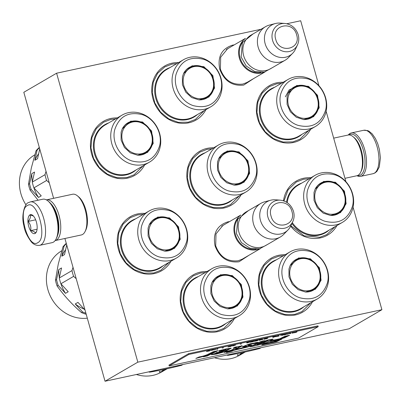 <?xml version="1.0" encoding="UTF-8"?>
<svg xmlns="http://www.w3.org/2000/svg" width="402" height="402" viewBox="0 0 402 402"><rect width="100%" height="100%" fill="white"/><g stroke="black" fill="none" stroke-linecap="round" stroke-linejoin="round"><path stroke-width="0.6" d="M253.798 78.475L243.702 85.088C232.21 86.304 224.21 80.968 219.713 69.079C217.397 56.717 221.653 48.748 232.482 45.165L234.245 44.883M248.707 81.435L247.366 82.315L242.788 84.083C232.054 85.219 224.587 80.234 220.386 69.134L220.683 57.205L227.728 48.582L229.145 47.848M249.114 255.169L239.019 261.787C227.522 263.003 219.527 257.667 215.03 245.773C212.713 233.416 216.969 225.447 227.798 221.864L229.562 221.582M244.024 258.134L242.682 259.009L238.1 260.777C227.371 261.913 219.904 256.928 215.703 245.828L215.995 233.904L223.045 225.276L224.462 224.547M234.376 318.555A31.23 27.803 -120.2 0 1 217.271 331.73A31.23 27.803 -120.2 0 1 181.428 307.811A31.23 27.803 -120.2 0 1 200.503 272.089A31.23 27.803 -120.2 0 1 207 271.526M312.48 301.771A31.23 27.803 -120.2 0 1 295.375 314.952A31.23 27.803 -120.2 0 1 259.531 291.028A31.23 27.803 -120.2 0 1 278.611 255.305A31.23 27.803 -120.2 0 1 285.108 254.747M283.5 200.804A31.23 27.803 -120.2 0 1 303.54 178.267A31.23 27.803 -120.2 0 1 310.897 177.754M336.982 225.532A31.23 27.803 -120.2 0 1 320.309 237.914A31.23 27.803 -120.2 0 1 290.666 226.145M170.991 261.22A31.23 27.803 -120.2 0 1 154.338 273.571A31.23 27.803 -120.2 0 1 118.495 249.652A31.23 27.803 -120.2 0 1 137.569 213.929A31.23 27.803 -120.2 0 1 144.956 213.417M310.585 129.303A31.23 27.803 -120.2 0 1 293.48 142.479A31.23 27.803 -120.2 0 1 257.642 118.555A31.23 27.803 -120.2 0 1 276.717 82.832A31.23 27.803 -120.2 0 1 283.214 82.274M144.614 164.961A31.23 27.803 -120.2 0 1 127.509 178.141A31.23 27.803 -120.2 0 1 91.671 154.217A31.23 27.803 -120.2 0 1 110.746 118.495A31.23 27.803 -120.2 0 1 117.243 117.932M205.93 109.62A31.23 27.803 -120.2 0 1 188.824 122.801A31.23 27.803 -120.2 0 1 152.981 98.877A31.23 27.803 -120.2 0 1 172.056 63.154A31.23 27.803 -120.2 0 1 178.553 62.596M241.014 194.849A31.23 27.803 -120.2 0 1 223.909 208.025A31.23 27.803 -120.2 0 1 188.066 184.101A31.23 27.803 -120.2 0 1 207.141 148.378A31.23 27.803 -120.2 0 1 213.643 147.82M353.072 207.156L381.9 309.711L137.826 362.157L56.602 73.204L261.069 29.271M286.817 23.738L300.681 20.758L318.942 85.726M326.128 111.299L345.916 181.689M56.602 73.204L23.813 92.289L53.617 198.317M137.826 362.157L105.033 381.242L64.908 238.486M381.9 309.711L349.107 328.796L105.033 381.242M204.231 110.61L195.402 119.439L188.272 122.193L178.408 122.369L168.76 118.856L160.544 112.093L154.805 102.942L152.263 92.555L153.237 82.244L157.609 73.315L164.82 66.893L171.955 64.139L176.86 63.581M142.921 165.951L134.092 174.78L126.957 177.533L117.093 177.709L107.445 174.192L99.234 167.433L93.49 158.282L90.947 147.896L91.922 137.584L96.294 128.655L103.51 122.233L110.64 119.479L115.545 118.922M239.316 195.834L230.487 204.663L223.356 207.422L213.492 207.598L203.844 204.08L195.628 197.322L189.89 188.166L187.347 177.779L188.322 167.473L192.694 158.544L199.905 152.122L207.04 149.368L211.944 148.81M283.963 200.965L288.073 189.875L296.304 182.005L303.435 179.252L309.279 178.694M335.193 226.572L326.886 234.552L319.756 237.306L304.133 235.853L290.842 225.778M308.892 130.288L300.063 139.117L292.932 141.876L283.068 142.047L273.415 138.534L265.204 131.771L259.461 122.62L256.918 112.233L257.893 101.927L262.265 92.998L269.481 86.576L276.611 83.817L281.516 83.259M310.781 302.761L301.957 311.59L294.822 314.349L284.958 314.52L275.31 311.007L267.099 304.244L261.355 295.093L258.813 284.706L259.787 274.4L264.159 265.471L271.375 259.049L278.506 256.29L283.41 255.732M169.197 262.265L160.916 270.214L153.785 272.968L143.921 273.144L134.273 269.626L126.057 262.868L120.314 253.717L117.771 243.331L118.746 233.019L123.118 224.09L130.333 217.668L137.464 214.914L143.338 214.356M232.678 319.54L223.849 328.374L216.718 331.127L206.854 331.303L197.206 327.786L188.99 321.027L183.252 311.877L180.709 301.49L181.684 291.179L186.056 282.249L193.267 275.827L200.402 273.074L205.306 272.516M259.988 248.727A19.432 17.301 -120.2 0 1 234.688 234.808A19.432 17.301 59.8 0 1 240.537 215.306M256.109 249.21A18.879 16.804 -120.2 0 1 235.391 234.577A18.879 16.804 59.8 0 1 238.2 218.442M280.35 236.989L265.812 245.451A19.432 17.301 -120.2 0 1 238.949 232.326A19.432 17.301 59.8 0 1 246.26 211.859L260.797 203.402A19.432 17.301 59.8 0 0 253.486 223.869A19.432 17.301 -120.2 0 0 280.35 236.989A19.432 17.301 -120.2 0 0 283.651 234.411L287.968 229.984A17.728 15.784 -120.2 0 1 272.375 233.356A17.728 15.784 -120.2 0 1 260.451 220.361A17.728 15.784 59.8 0 1 270.652 200.236L264.672 201.804A19.432 17.301 59.8 0 0 260.797 203.402M292.797 221.613C294.249 218.412 294.49 215.035 293.525 211.477C291.299 204.859 286.897 201.09 280.32 200.171A14.562 12.964 59.8 0 0 267.893 217.055A14.562 12.964 59.8 0 0 279.727 228.266A14.562 12.964 59.8 0 0 292.797 221.613L290.777 225.914A17.728 15.784 -120.2 0 1 287.968 229.984M280.32 200.171L275.581 199.804A17.728 15.784 59.8 0 0 270.652 200.236M264.672 72.028A19.432 17.301 -120.2 0 1 239.371 58.114A19.432 17.301 59.8 0 1 245.22 38.607M260.792 72.511A18.879 16.804 -120.2 0 1 240.079 57.878A18.879 16.804 59.8 0 1 242.883 41.743M285.033 60.295L270.496 68.757A19.432 17.301 -120.2 0 1 243.632 55.632A19.432 17.301 59.8 0 1 250.943 35.165L265.481 26.703A19.432 17.301 59.8 0 0 258.169 47.17A19.432 17.301 -120.2 0 0 285.033 60.295A19.432 17.301 -120.2 0 0 288.334 57.717L292.651 53.29A17.728 15.784 -120.2 0 1 277.058 56.657A17.728 15.784 -120.2 0 1 265.134 43.667A17.728 15.784 59.8 0 1 275.335 23.537L269.355 25.105A19.432 17.301 59.8 0 0 265.481 26.703M297.485 44.913C298.932 41.718 299.173 38.336 298.209 34.778C295.988 28.165 291.581 24.396 285.003 23.472A14.562 12.964 59.8 0 0 272.576 40.361A14.562 12.964 59.8 0 0 284.41 51.572A14.562 12.964 59.8 0 0 297.485 44.913L295.46 49.215A17.728 15.784 -120.2 0 1 292.651 53.29M285.003 23.472L280.264 23.105A17.728 15.784 59.8 0 0 275.335 23.537M348.956 134.941A21.1 9.231 77.9 0 1 349.308 134.715A21.1 9.231 77.9 0 1 363.277 150.031A21.1 9.231 77.9 0 1 360.634 175.011A21.1 9.231 77.9 0 1 357.669 175.498M348.263 135.012A22.21 9.713 77.9 0 1 349.986 133.449A22.21 9.713 77.9 0 1 351.278 132.941A22.21 9.713 77.9 0 1 364.689 149.564A22.21 9.713 77.9 0 1 361.906 175.86A22.21 9.713 77.9 0 1 360.609 176.367A22.21 9.713 77.9 0 1 357.011 175.719M39.652 245.331L52.099 242.657A22.21 9.713 -102.1 0 0 53.396 242.15A22.21 9.713 -102.1 0 0 56.129 238.919L56.672 237.813A21.1 9.231 -102.1 0 0 56.717 215.899A21.1 9.231 -102.1 0 0 48.928 201.764L47.979 200.98A22.21 9.713 -102.1 0 0 42.768 199.226L30.321 201.904L28.371 202.658C24.894 203.322 20.914 215.311 23.919 225.798C24.542 230.617 26.974 235.939 31.21 241.758C33.492 244.506 36.306 245.697 39.652 245.331A22.21 9.713 -102.1 0 0 40.949 244.823A22.21 9.713 -102.1 0 0 44.13 220.045A22.21 9.713 -102.1 0 0 30.321 201.904M56.129 238.919A22.21 9.713 -102.1 0 0 56.179 215.854A22.21 9.713 -102.1 0 0 47.979 200.98M27.326 205.583C17.135 210.181 28.21 249.592 37.763 242.697C47.954 238.1 36.878 198.694 27.326 205.583M29.939 214.864A9.718 4.251 -102.1 0 0 28.718 226.366A9.718 4.251 -102.1 0 0 35.155 233.421A9.718 4.251 -102.1 0 0 36.351 232.004A9.718 4.251 -102.1 0 0 36.703 223.246A9.718 4.251 -102.1 0 0 32.783 215.407A9.718 4.251 -102.1 0 0 29.939 214.864M33.396 215.995L30.049 214.939C30.899 216.778 30.235 218.949 28.065 221.437C30.431 224.175 31.296 227.236 30.642 230.622C33.678 231.19 35.2 232.085 35.215 233.306L36.587 231.446M30.642 230.622L37.079 229.24M28.065 221.437L35.652 219.809M333.675 138.142L348.152 135.032A20.824 9.11 77.9 0 1 349.82 135.017A20.824 9.11 77.9 0 1 353.036 136.675L354.227 137.66A19.432 8.502 77.9 0 1 362.659 156.78A19.432 8.502 77.9 0 1 361.358 170.86L360.679 172.242A20.824 9.11 77.9 0 1 356.901 175.744L344.966 178.312M353.036 136.675A20.824 9.11 77.9 0 1 362.071 157.157A20.824 9.11 77.9 0 1 360.679 172.242M57.526 235.562A19.432 8.502 -102.1 0 0 57.28 216.015A19.432 8.502 -102.1 0 0 50.632 203.467M55.114 240.587A20.824 9.11 -102.1 0 0 55.225 240.567A20.824 9.11 -102.1 0 0 56.441 240.089A20.824 9.11 -102.1 0 0 59.049 215.437A20.824 9.11 -102.1 0 0 46.476 199.849A20.824 9.11 -102.1 0 0 46.366 199.874M55.225 240.567L81.34 234.954A20.824 9.11 -102.1 0 0 82.556 234.477A20.824 9.11 -102.1 0 0 85.118 231.451L85.797 230.065A19.432 8.502 -102.1 0 0 85.837 209.879A19.432 8.502 -102.1 0 0 78.661 196.864L77.475 195.88A20.824 9.11 -102.1 0 0 72.591 194.241L46.476 199.849M85.118 231.451A20.824 9.11 -102.1 0 0 85.164 209.824A20.824 9.11 -102.1 0 0 77.475 195.88M285.35 96.832L289.123 89.953L298.58 85.46M306.515 86.882A16.613 14.789 -120.2 0 1 317.952 107.409A16.613 14.789 -120.2 0 1 299.631 117.5A16.613 14.789 -120.2 0 1 288.194 96.977A16.613 14.789 -120.2 0 1 306.515 86.882M277.345 94.445A27.205 24.22 -120.2 0 1 288.028 79.47A27.205 24.22 -120.2 0 1 316.032 82.912A27.205 24.22 -120.2 0 1 326.077 111.525A27.205 24.22 -120.2 0 1 315.399 126.499A27.205 24.22 -120.2 0 1 287.395 123.062A27.205 24.22 -120.2 0 1 277.345 94.445M280.636 94.274C285.129 80.681 294.364 75.596 308.339 79.008C320.434 82.907 328.72 97.781 325.635 110.042C321.138 123.635 311.902 128.725 297.932 125.308C285.837 121.409 277.546 106.535 280.636 94.274M287.078 96.53L287.088 104.389L290.38 111.791L296.284 117.218L303.595 119.56L313.57 116.706L319.188 107.786L317.555 95.304L308.535 86.335L296.746 85.475L288.229 93.163L287.078 96.53M303.404 119.545A17.628 15.693 59.8 0 0 311.565 117.65A17.628 15.693 59.8 0 0 318.484 107.947A17.628 15.693 59.8 0 0 311.972 89.405A17.628 15.693 59.8 0 0 293.827 87.179A17.628 15.693 59.8 0 0 288.154 93.334M201.859 67.204A16.613 14.789 -120.2 0 1 213.296 87.726A16.613 14.789 -120.2 0 1 194.975 97.822A16.613 14.789 -120.2 0 1 183.538 77.3A16.613 14.789 -120.2 0 1 201.859 67.204M172.689 74.767A27.205 24.22 -120.2 0 1 183.367 59.792A27.205 24.22 -120.2 0 1 211.372 63.235A27.205 24.22 -120.2 0 1 221.422 91.847A27.205 24.22 -120.2 0 1 210.738 106.821A27.205 24.22 -120.2 0 1 182.739 103.379A27.205 24.22 -120.2 0 1 172.689 74.767M175.975 74.596C180.473 61.003 189.704 55.913 203.678 59.33C215.773 63.23 224.065 78.104 220.974 90.365C216.482 103.957 207.246 109.042 193.272 105.631C181.176 101.731 172.885 86.857 175.975 74.596M182.423 76.852L182.428 84.711L185.724 92.108L191.628 97.54L198.935 99.882L208.909 97.028L214.532 88.103L212.899 75.626L203.879 66.657L192.086 65.797L183.573 73.486L182.423 76.852M198.744 99.867A17.628 15.693 59.8 0 0 206.904 97.972A17.628 15.693 59.8 0 0 213.829 88.269A17.628 15.693 59.8 0 0 207.316 69.727A17.628 15.693 59.8 0 0 189.171 67.496A17.628 15.693 59.8 0 0 183.493 73.651M140.544 122.545A16.613 14.789 -120.2 0 1 151.981 143.067A16.613 14.789 -120.2 0 1 133.66 153.162A16.613 14.789 -120.2 0 1 122.223 132.64A16.613 14.789 -120.2 0 1 140.544 122.545M25.969 204.859A36.783 32.748 -120.2 0 1 20.276 175.131A36.783 32.748 -120.2 0 1 34.713 154.886L34.778 154.845M38.074 200.236L30.095 190.086A41.642 37.069 -120.2 0 1 28.472 184.317L31.286 168.142L35.994 150.866A41.642 37.069 -120.2 0 1 39.306 147.413M111.374 130.107A27.205 24.22 -120.2 0 1 122.057 115.133A27.205 24.22 -120.2 0 1 150.057 118.57A27.205 24.22 -120.2 0 1 160.107 147.187A27.205 24.22 -120.2 0 1 149.428 162.162A27.205 24.22 -120.2 0 1 121.424 158.72A27.205 24.22 -120.2 0 1 111.374 130.107M114.66 129.936C119.158 116.344 128.394 111.253 142.368 114.67C154.458 118.565 162.75 133.444 159.664 145.705C155.167 159.298 145.931 164.383 131.957 160.966C119.866 157.071 111.575 142.197 114.66 129.936M121.108 132.193L121.113 140.052L124.409 147.449L130.313 152.876L137.625 155.222L147.594 152.368L153.217 143.444L151.584 130.962L142.564 121.997L130.776 121.138L122.258 128.826L121.108 132.193M137.434 155.207A17.628 15.693 59.8 0 0 145.594 153.308A17.628 15.693 59.8 0 0 152.514 143.604A17.628 15.693 59.8 0 0 146.001 125.067A17.628 15.693 59.8 0 0 127.856 122.836A17.628 15.693 59.8 0 0 122.178 128.992M35.994 150.866L37.074 150.237A41.642 37.069 -120.2 0 1 39.396 147.72M46.034 171.337L45.004 174.694L32.286 182.096L34.547 172.051L31.813 173.639L29.557 183.689L28.472 184.317M37.074 150.237L34.818 160.287L37.547 158.695L39.738 148.951M30.095 190.086L31.175 189.453A41.642 37.069 -120.2 0 1 29.557 183.689M31.175 189.453L38.507 197.442L41.24 195.854L33.909 187.865L46.627 180.463L49.255 182.804M38.662 153.74A38.175 33.984 59.8 0 0 34.818 160.287M31.813 173.639A38.175 33.984 59.8 0 0 32.371 181.729M32.286 182.096A41.642 37.069 -120.2 0 0 33.909 187.865A38.175 33.984 59.8 0 0 38.507 197.442M46.627 180.463A41.642 37.069 -120.2 0 1 45.004 174.694M333.449 182.799A16.613 14.789 -120.2 0 1 344.886 203.327A16.613 14.789 -120.2 0 1 326.565 213.417A16.613 14.789 -120.2 0 1 315.128 192.895A16.613 14.789 -120.2 0 1 333.449 182.799M304.279 190.362A27.205 24.22 -120.2 0 1 314.957 175.388A27.205 24.22 -120.2 0 1 342.961 178.83A27.205 24.22 -120.2 0 1 353.011 207.442A27.205 24.22 -120.2 0 1 342.333 222.417A27.205 24.22 -120.2 0 1 314.329 218.979A27.205 24.22 -120.2 0 1 304.279 190.362M307.565 190.191C312.063 176.599 321.293 171.513 335.268 174.925C347.363 178.825 355.654 193.699 352.564 205.96C348.072 219.552 338.836 224.643 324.861 221.226C312.766 217.326 304.475 202.452 307.565 190.191M314.012 192.447L314.017 200.307L317.314 207.708L323.218 213.135L330.524 215.477L340.499 212.628L346.122 203.703L344.489 191.221L335.469 182.252L323.68 181.392L315.163 189.081L314.012 192.447M330.338 215.462A17.628 15.693 59.8 0 0 338.494 213.568A17.628 15.693 59.8 0 0 345.418 203.864A17.628 15.693 59.8 0 0 338.906 185.322A17.628 15.693 59.8 0 0 320.761 183.096A17.628 15.693 59.8 0 0 315.083 189.252M236.944 152.433A16.613 14.789 -120.2 0 1 248.381 172.955A16.613 14.789 -120.2 0 1 230.06 183.051A16.613 14.789 -120.2 0 1 218.623 162.524A16.613 14.789 -120.2 0 1 236.944 152.433M207.774 159.996A27.205 24.22 -120.2 0 1 218.452 145.016A27.205 24.22 -120.2 0 1 246.456 148.459A27.205 24.22 -120.2 0 1 256.506 177.071A27.205 24.22 -120.2 0 1 245.828 192.045A27.205 24.22 -120.2 0 1 217.824 188.608A27.205 24.22 -120.2 0 1 207.774 159.996M211.06 159.82C215.557 146.227 224.788 141.142 238.763 144.559C250.858 148.454 259.149 163.328 256.059 175.589C251.567 189.181 242.331 194.272 228.356 190.855C216.261 186.96 207.97 172.081 211.06 159.82M217.507 162.081L217.512 169.935L220.809 177.337L226.713 182.764L234.019 185.106L243.994 182.257L249.617 173.332L247.984 160.85L238.964 151.881L227.175 151.021L218.658 158.71L217.507 162.081M233.833 185.091A17.628 15.693 59.8 0 0 241.989 183.196A17.628 15.693 59.8 0 0 248.913 173.493A17.628 15.693 59.8 0 0 242.401 154.951A17.628 15.693 59.8 0 0 224.256 152.725A17.628 15.693 59.8 0 0 218.577 158.88M167.533 218.452A16.613 14.789 -120.2 0 1 178.97 238.974A16.613 14.789 -120.2 0 1 160.649 249.069A16.613 14.789 -120.2 0 1 149.212 228.547A16.613 14.789 -120.2 0 1 167.533 218.452M87.304 318.168A36.783 32.748 -120.2 0 1 47.26 271.038A36.783 32.748 -120.2 0 1 61.702 250.793L61.767 250.753M85.028 310.073L77.963 302.374L75.229 303.962L82.561 311.952L81.48 312.58C72.139 304.49 64.008 295.626 57.084 285.988A41.642 37.069 -120.2 0 1 55.461 280.224L58.275 264.049L62.978 246.773A41.642 37.069 -120.2 0 1 66.27 243.341M138.363 226.014A27.205 24.22 -120.2 0 1 149.041 211.04A27.205 24.22 -120.2 0 1 177.046 214.477A27.205 24.22 -120.2 0 1 187.096 243.089A27.205 24.22 -120.2 0 1 176.413 258.064A27.205 24.22 -120.2 0 1 148.413 254.627A27.205 24.22 -120.2 0 1 138.363 226.014M141.65 225.839C146.142 212.246 155.378 207.161 169.353 210.578C181.448 214.472 189.739 229.346 186.649 241.612C182.156 255.2 172.92 260.29 158.946 256.873C146.851 252.979 138.559 238.1 141.65 225.839M148.097 228.1L148.102 235.954L151.398 243.356L157.303 248.783L164.609 251.124L174.584 248.275L180.202 239.351L178.573 226.869L169.549 217.899L157.76 217.04L149.248 224.728L148.097 228.1M164.418 251.109A17.628 15.693 59.8 0 0 172.579 249.215A17.628 15.693 59.8 0 0 179.498 239.512A17.628 15.693 59.8 0 0 172.991 220.969A17.628 15.693 59.8 0 0 154.845 218.743A17.628 15.693 59.8 0 0 149.167 224.899M81.48 312.58A41.642 37.069 59.8 0 0 86.214 314.289M62.978 246.773L64.064 246.145A41.642 37.069 -120.2 0 1 66.36 243.652M73.003 267.295L71.993 270.601L59.275 278.003L61.536 267.953L58.803 269.546L56.541 279.591L55.461 280.224M64.064 246.145L61.802 256.19L64.536 254.602L66.712 244.913M57.084 285.988L58.164 285.36A41.642 37.069 -120.2 0 1 56.541 279.591M58.164 285.36L65.491 293.349L68.224 291.757L60.898 283.767L73.611 276.37L76.204 278.676M65.652 249.642A38.175 33.984 59.8 0 0 61.802 256.19M58.803 269.546A38.175 33.984 59.8 0 0 59.355 277.636M60.903 283.777A38.175 33.984 59.8 0 0 65.491 293.349M60.898 283.767A41.642 37.069 -120.2 0 1 59.275 278.003M73.611 276.37A41.642 37.069 -120.2 0 1 71.993 270.601M85.917 313.228A41.642 37.069 -120.2 0 1 82.561 311.952M75.229 303.962A38.175 33.984 59.8 0 0 84.149 309.113M308.409 259.355A16.613 14.789 -120.2 0 1 319.846 279.882A16.613 14.789 -120.2 0 1 301.525 289.973A16.613 14.789 -120.2 0 1 290.088 269.451A16.613 14.789 -120.2 0 1 308.409 259.355M279.239 266.918A27.205 24.22 -120.2 0 1 289.922 251.943A27.205 24.22 -120.2 0 1 317.922 255.386A27.205 24.22 -120.2 0 1 327.972 283.998A27.205 24.22 -120.2 0 1 317.294 298.972A27.205 24.22 -120.2 0 1 289.289 295.53A27.205 24.22 -120.2 0 1 279.239 266.918M282.526 266.747C287.023 253.154 296.259 248.064 310.228 251.481C322.324 255.381 330.615 270.255 327.524 282.516C323.032 296.108 313.796 301.193 299.822 297.781C287.726 293.882 279.44 279.008 282.526 266.747M288.973 269.003L288.978 276.862L292.274 284.264L298.178 289.691L305.485 292.033L315.459 289.179L321.082 280.259L319.449 267.777L310.429 258.808L298.641 257.948L290.123 265.637L288.973 269.003M305.299 292.018A17.628 15.693 59.8 0 0 313.459 290.123A17.628 15.693 59.8 0 0 320.379 280.42A17.628 15.693 59.8 0 0 313.867 261.878A17.628 15.693 59.8 0 0 295.721 259.652A17.628 15.693 59.8 0 0 290.043 265.807M244.707 352.298A36.783 32.748 -120.2 0 1 244.506 352.418L239.587 355.283A36.783 32.748 -120.2 0 1 214.487 357.725M245.23 351.971A36.783 32.748 -120.2 0 1 243.979 352.594L242.084 353.68A36.783 32.748 -120.2 0 1 239.532 354.72L241.29 353.604A36.783 32.748 59.8 0 0 242.23 353.268L241.677 353.665A36.783 32.748 59.8 0 0 242.582 353.293L243.893 352.584A36.783 32.748 59.8 0 0 245.14 351.991M240.708 353.941L240.411 354.112M241.396 353.564L241.677 353.665M244.506 352.418A36.783 32.748 -120.2 0 1 242.788 353.343L243.195 353.107A36.783 32.748 59.8 0 0 244.908 352.182A36.783 32.748 59.8 0 0 244.999 352.132M245.305 351.951A36.783 32.748 -120.2 0 1 244.014 352.66L244.416 352.423A36.783 32.748 59.8 0 0 245.29 351.956L244.908 352.182M237.421 355.288L238.758 354.906L237.371 355.338M251.491 349.77L260.762 347.896L259.682 348.524C247.848 351.524 237.21 353.81 227.763 355.383L228.849 354.755L238.748 352.509M226.738 355.092A41.642 37.069 59.8 0 0 227.763 355.383M237.904 352.69A38.175 33.984 59.8 0 0 238.436 352.695M240.502 354.142L240.632 354.227A36.783 32.748 59.8 0 0 241.773 353.765L242.155 353.474M240.813 353.881L240.632 354.227M240.883 354.051A36.783 32.748 59.8 0 0 242.18 353.529M237.597 355.207L237.667 355.283A36.783 32.748 59.8 0 0 238.175 355.137L238.552 354.896M251.175 349.956A38.175 33.984 59.8 0 0 251.647 349.74M237.873 355.197L237.924 355.172A36.783 32.748 59.8 0 0 238.185 355.097L238.105 355.137A36.783 32.748 -120.2 0 1 237.873 355.207L237.858 355.207M230.306 276.139A16.613 14.789 -120.2 0 1 241.743 296.661A16.613 14.789 -120.2 0 1 223.422 306.756A16.613 14.789 -120.2 0 1 211.985 286.234A16.613 14.789 -120.2 0 1 230.306 276.139M201.136 283.701A27.205 24.22 -120.2 0 1 211.814 268.727A27.205 24.22 -120.2 0 1 239.818 272.164A27.205 24.22 -120.2 0 1 249.868 300.776A27.205 24.22 -120.2 0 1 239.185 315.756A27.205 24.22 -120.2 0 1 211.186 312.314A27.205 24.22 -120.2 0 1 201.136 283.701M204.422 283.526C208.919 269.938 218.15 264.848 232.125 268.265C244.22 272.159 252.511 287.038 249.421 299.299C244.929 312.892 235.693 317.977 221.718 314.56C209.623 310.666 201.332 295.792 204.422 283.526M210.869 285.787L210.874 293.646L214.171 301.043L220.075 306.47L227.381 308.816L237.356 305.962L242.979 297.038L241.346 284.556L232.326 275.591L220.537 274.727L212.02 282.415L210.869 285.787M227.19 308.796A17.628 15.693 59.8 0 0 235.351 306.902A17.628 15.693 59.8 0 0 242.275 297.199A17.628 15.693 59.8 0 0 235.763 278.661A17.628 15.693 59.8 0 0 217.618 276.43A17.628 15.693 59.8 0 0 211.939 282.586M166.604 369.081A36.783 32.748 -120.2 0 1 166.403 369.202L161.483 372.061A36.783 32.748 -120.2 0 1 136.378 374.503M167.121 368.75A36.783 32.748 -120.2 0 1 165.875 369.378L163.981 370.458A36.783 32.748 -120.2 0 1 161.428 371.498L163.182 370.383A36.783 32.748 59.8 0 0 164.127 370.046L163.569 370.448A36.783 32.748 59.8 0 0 164.478 370.076L165.79 369.363A36.783 32.748 59.8 0 0 167.036 368.77M162.599 370.724L162.307 370.89M163.292 370.348L163.569 370.448M166.403 369.202A36.783 32.748 -120.2 0 1 164.684 370.121L165.091 369.885A36.783 32.748 59.8 0 0 166.805 368.966A36.783 32.748 59.8 0 0 166.895 368.91M166.805 368.966L167.197 368.734A36.783 32.748 -120.2 0 1 165.91 369.443L166.312 369.207A36.783 32.748 59.8 0 0 167.187 368.74M159.318 372.071L160.654 371.689L159.267 372.121M173.388 366.554L182.659 364.679L181.578 365.307C169.744 368.307 159.107 370.594 149.66 372.167L150.74 371.533L160.644 369.292M148.634 371.87A41.642 37.069 59.8 0 0 149.66 372.167M159.8 369.473A38.175 33.984 59.8 0 0 160.328 369.473M162.398 370.925L162.524 371.011A36.783 32.748 59.8 0 0 163.669 370.543L164.046 370.257M162.709 370.659L162.524 371.011M162.78 370.83A36.783 32.748 59.8 0 0 164.071 370.307M159.493 371.991L159.564 372.066A36.783 32.748 59.8 0 0 160.071 371.92L160.448 371.679M160.132 371.77L160.323 371.734A36.783 32.748 59.8 0 0 160.453 371.694M173.071 366.74A38.175 33.984 59.8 0 0 173.538 366.518M159.77 371.981L159.82 371.95A36.783 32.748 59.8 0 0 160.081 371.875L160.001 371.92A36.783 32.748 -120.2 0 1 159.77 371.986L159.755 371.991M206.502 351.524L208.718 351.052L208.176 350.926L209.321 350.509L206.482 351.459M208.206 351.157L208.13 350.896M297.043 331.801L293.048 332.962L295.947 332.434L297.043 331.801M292.028 333.278L293.118 332.64L291.983 333.117M290.832 333.534L290.561 333.193L289.877 333.338L287.42 334.268L290.078 333.343L290.832 333.534M284.691 334.856L287.49 333.946L284.515 334.549L283.671 334.982L284.676 334.801M282.134 335.404L283.737 334.655L280.666 335.318L283.088 334.846L282.134 335.404M273.164 336.931L272.651 337.037L272.923 337.384L273.606 337.238L276.063 336.308L273.164 336.931M264.561 338.836L263.792 339.283L266.782 338.7L267.878 338.067L264.561 338.836M262.853 339.484L261.923 339.745L262.853 339.484M259.878 340.187L262.335 339.258L258.923 339.986L259.195 340.333L259.858 340.117M255.355 340.78L254.154 341.353L257.149 340.77L258.24 340.137L255.355 340.78M251.265 341.66L250.064 342.233L253.054 341.65L254.149 341.017L251.587 341.579M241.471 343.886L240.165 344.207L241.471 343.886M216.814 349.438L217.904 348.8L216.768 349.278M212.171 350.041L211.216 350.504L213.779 349.73L212.171 350.041M275.767 336.73L279.008 336.032L277.646 336.323L278.621 335.755L275.767 336.73M246.642 342.63L246.913 342.971L247.597 342.826L250.054 341.896L246.642 342.63M215.844 349.313L213.919 349.931L215.844 349.313M232.497 345.725L235.024 345.228L232.673 346.032L235.557 345.102L232.497 345.725M231.381 345.906L227.899 346.961L230.798 346.434L231.889 345.795L231.381 345.906M223.477 347.75L222.17 348.072L223.477 347.75M210.573 350.378L209.05 351.107L210.573 350.378M208.347 354.102C205.864 355.343 202.809 356.293 199.181 356.951L195.849 358.413L204.558 356.127L203.462 356.82L207.296 355.961L217.984 350.665L213.155 351.705L208.347 354.102M218.899 350.77L218.884 351.273L226.13 349.71L211.427 354.735L216.331 354.087L223.698 352.026L231.271 348.232L226.502 348.785L218.899 350.77M243.074 347.71L235.798 349.273L242.24 345.815L234.678 347.238L233.16 348.122C235.979 347.323 236.944 347.212 236.044 347.795L230.949 350.313L226.728 351.222L224.271 352.398L228.663 351.454L226.421 352.569L231.879 351.197L233.426 350.433L248.114 346.911L251.938 345.112L247.697 345.283L251.602 343.981L255.205 343.464L258.169 342.273L249.582 343.916L242.411 346.74L246.768 346.529L243.074 347.71M236.039 346.866L236.431 346.876L236.582 347.403L236.044 347.795M259.385 342.192L249.954 346.846C256.365 345.775 267.049 342.921 270.943 340.655L273.114 339.187L269.501 339.549L263.526 341.303L264.546 340.655L260.546 341.514L259.385 342.192M270.395 341.534L277.099 340.092L284.546 337.755L289.616 335.243L284.787 336.278L279.707 338.796L273.179 340.198L270.395 341.534M276.28 341.861L281.902 339.072L277.073 340.107L274.043 341.605L264.531 343.645L261.747 344.981L276.28 341.861L276.129 341.328L279.752 339.529M188.85 354.443L169.172 365.895L298.535 338.102L318.208 326.65L188.85 354.443L188.623 353.649L168.951 365.101L169.172 365.895M295.947 332.434L293.54 332.776M290.319 333.645L290.641 333.293M272.923 337.384L273.214 337.037M259.195 340.333L259.466 339.926M246.913 342.971L247.205 342.625M230.798 346.434L228.386 346.775M207.296 355.961L207.146 355.433L215.829 351.127M204.528 356.016L207.146 355.433M204.558 356.127L204.432 355.68M198 357.473L202.095 356.363M223.547 349.479L225.989 349.177M211.849 354.328L217.316 353.293M220.17 352.549L230.879 348.097M235.798 349.273L235.647 348.74L241.692 345.68M242.893 346.308L246.622 346.001L246.768 346.529M255.205 343.464L255.054 342.931L256.2 342.474M247.697 345.283L247.552 344.755L249.562 343.921M250.647 343.635L255.054 342.931M241.295 348.74L241.145 348.212L251.31 345.016M233.426 350.433L233.276 349.901L241.145 348.212M231.879 351.197L231.728 350.67L233.276 349.901M226.391 351.383L228.517 350.926L228.663 351.454L231.728 350.67M263.526 341.303L263.416 340.901M270.943 340.655L270.792 340.122L272.646 339.047M252.014 345.851L270.792 340.122M272.521 340.514L278.717 339.012M277.099 340.092L276.948 339.564M284.546 337.755L284.4 337.228L287.47 335.705M280.244 338.529L284.4 337.228M263.873 343.961L276.129 341.328M188.623 353.649L317.982 325.856L318.208 326.65M216.276 353.313L216.055 352.866L217.231 352.273M257.059 344.675L260.762 342.841L267.802 340.745L263.993 342.69L257.059 344.675L256.908 344.147L263.471 341.107M267.109 340.142L267.652 340.213L267.802 340.745M294.003 332.69L294.219 332.404M294.284 332.62L295.902 332.273M284.204 334.856L286.958 334.067L284.154 334.68M274.752 336.725L273.219 337.052L274.747 336.69M264.25 339.142L267.224 338.258L266.41 338.73L264.199 338.971M261.024 339.675L259.491 340.002L261.014 339.64M254.612 341.213L257.592 340.328L256.777 340.801L254.561 341.042M251.597 341.625L253.496 341.208L252.682 341.68L250.471 341.921M250.526 342.057L250.853 341.78M211.728 350.207L213.372 349.846L211.708 350.147M248.743 342.313L247.21 342.645L248.737 342.278M228.854 346.69L229.07 346.403M229.13 346.619L230.753 346.273M216.306 353.433C217.497 352.67 219.989 351.886 223.778 351.087L223.778 351.087C221.748 352.142 219.261 352.921 216.306 353.433L216.055 352.866M260.762 342.841L260.612 342.308M271.059 216.08C274.516 230.848 296.711 226.08 291.947 211.588C288.485 196.819 266.295 201.588 271.059 216.08M275.742 39.381C279.204 54.154 301.394 49.386 296.631 34.894C293.169 20.12 270.978 24.889 275.742 39.381M351.278 132.941L363.73 130.268A22.21 9.713 77.9 0 1 377.538 148.408A22.21 9.713 77.9 0 1 374.352 173.187A22.21 9.713 77.9 0 1 373.056 173.694L360.609 176.367M288.028 79.47L271.42 89.138A27.205 24.22 59.8 0 0 260.742 104.113A27.205 24.22 59.8 0 0 260.662 104.485A27.205 24.22 59.8 0 0 270.943 132.851A27.205 24.22 59.8 0 0 298.792 136.162L315.399 126.499M302.038 134.273A27.612 24.582 -120.2 0 1 278.998 138.318A27.612 24.582 -120.2 0 1 259.908 104.585A27.612 24.582 -120.2 0 1 274.666 87.249M299.781 85.827A17.628 15.693 59.8 0 0 293.344 87.475L299.53 85.847M292.797 88.098A18.135 16.145 59.8 0 0 292.299 88.204M289.907 90.561A17.351 15.447 -120.2 0 1 293.259 87.832C297.354 85.561 301.691 85.189 306.269 86.716C319.595 90.621 322.841 111.54 310.716 117.821A17.351 15.447 -120.2 0 1 306.686 119.384M315.535 113.349L311.068 117.927A17.628 15.693 59.8 0 0 315.676 113.138M309.917 118.469A18.135 16.145 59.8 0 0 310.254 118.087M183.367 59.792L166.765 69.461A27.205 24.22 59.8 0 0 156.082 84.435A27.205 24.22 59.8 0 0 156.001 84.807A27.205 24.22 59.8 0 0 166.282 113.173A27.205 24.22 59.8 0 0 194.136 116.485L210.738 106.821M197.382 114.595A27.612 24.582 -120.2 0 1 174.342 118.64A27.612 24.582 -120.2 0 1 155.252 84.907A27.612 24.582 -120.2 0 1 170.011 67.571M195.126 66.149A17.628 15.693 59.8 0 0 188.684 67.792L194.875 66.169M188.141 68.42A18.135 16.145 59.8 0 0 187.644 68.526M185.252 70.883A17.351 15.447 -120.2 0 1 188.598 68.149C192.694 65.878 197.03 65.506 201.608 67.039C214.939 70.943 218.18 91.862 206.055 98.143A17.351 15.447 -120.2 0 1 202.025 99.706M210.879 93.671L206.407 98.249A17.628 15.693 59.8 0 0 211.02 93.46M205.256 98.791A18.135 16.145 59.8 0 0 205.598 98.41M122.057 115.133L105.45 124.796A27.205 24.22 59.8 0 0 94.771 139.77A27.205 24.22 59.8 0 0 94.686 140.142A27.205 24.22 59.8 0 0 104.972 168.513A27.205 24.22 59.8 0 0 132.821 171.825L149.428 162.162M136.067 169.935A27.612 24.582 -120.2 0 1 113.027 173.981A27.612 24.582 -120.2 0 1 93.937 140.248A27.612 24.582 -120.2 0 1 108.696 122.906M133.811 121.489A17.628 15.693 59.8 0 0 127.369 123.133L133.559 121.51M126.826 123.761A18.135 16.145 59.8 0 0 126.328 123.866M123.937 126.223A17.351 15.447 -120.2 0 1 127.288 123.489C131.384 121.218 135.72 120.846 140.293 122.374C153.624 126.283 156.87 147.202 144.745 153.484A17.351 15.447 -120.2 0 1 140.71 155.046M149.564 149.006L145.092 153.584A17.628 15.693 59.8 0 0 149.705 148.8M143.941 154.132A18.135 16.145 59.8 0 0 144.283 153.75M314.957 175.388L298.354 185.056A27.205 24.22 59.8 0 0 287.671 200.03A27.205 24.22 59.8 0 0 287.591 200.402A27.205 24.22 59.8 0 0 287.224 202.648M286.541 202.211A27.612 24.582 -120.2 0 1 286.842 200.503A27.612 24.582 -120.2 0 1 301.601 183.166M326.715 181.744A17.628 15.693 59.8 0 0 320.273 183.392L326.464 181.764M319.731 184.015A18.135 16.145 59.8 0 0 319.233 184.126M316.841 186.478A17.351 15.447 -120.2 0 1 320.188 183.749C324.288 181.478 328.62 181.106 333.198 182.634C346.529 186.538 349.77 207.462 337.645 213.738A17.351 15.447 -120.2 0 1 333.615 215.301M328.972 230.195A27.612 24.582 -120.2 0 1 305.932 234.235A27.612 24.582 -120.2 0 1 291.912 223.497M342.469 209.266L337.997 213.844A17.628 15.693 59.8 0 0 342.61 209.055M292.309 222.653A27.205 24.22 59.8 0 0 325.726 232.08L342.333 222.417M336.846 214.387A18.135 16.145 59.8 0 0 337.188 214.005M218.452 145.016L201.849 154.685A27.205 24.22 59.8 0 0 191.166 169.659A27.205 24.22 59.8 0 0 191.086 170.031A27.205 24.22 59.8 0 0 201.367 198.402A27.205 24.22 59.8 0 0 229.22 201.714L245.828 192.045M232.467 199.824A27.612 24.582 -120.2 0 1 209.427 203.864A27.612 24.582 -120.2 0 1 190.337 170.131A27.612 24.582 -120.2 0 1 205.095 152.795M230.21 151.378A17.628 15.693 59.8 0 0 223.768 153.021L229.959 151.398M223.226 153.644A18.135 16.145 59.8 0 0 222.728 153.755M220.336 156.112A17.351 15.447 -120.2 0 1 223.683 153.378C227.783 151.107 232.115 150.735 236.693 152.263C250.024 156.167 253.265 177.091 241.14 183.372A17.351 15.447 -120.2 0 1 237.11 184.935M245.964 178.895L241.491 183.473A17.628 15.693 59.8 0 0 246.104 178.684M240.341 184.015A18.135 16.145 59.8 0 0 240.682 183.639M149.041 211.04L132.434 220.703A27.205 24.22 59.8 0 0 121.756 235.678A27.205 24.22 59.8 0 0 121.675 236.049A27.205 24.22 59.8 0 0 131.957 264.421A27.205 24.22 59.8 0 0 159.81 267.732L176.413 258.064M163.056 265.843A27.612 24.582 -120.2 0 1 140.017 269.883A27.612 24.582 -120.2 0 1 120.922 236.155A27.612 24.582 -120.2 0 1 135.68 218.814M160.8 217.397A17.628 15.693 59.8 0 0 154.358 219.04L160.544 217.417M153.815 219.663A18.135 16.145 59.8 0 0 153.318 219.773M150.921 222.13A17.351 15.447 -120.2 0 1 154.273 219.397C158.368 217.125 162.704 216.753 167.282 218.281C180.614 222.185 183.855 243.109 171.729 249.391A17.351 15.447 -120.2 0 1 167.699 250.954M176.548 244.913L172.081 249.491A17.628 15.693 59.8 0 0 176.694 244.702M170.93 250.034A18.135 16.145 59.8 0 0 171.272 249.657M289.922 251.943L273.315 261.612A27.205 24.22 59.8 0 0 262.632 276.586A27.205 24.22 59.8 0 0 262.551 276.958A27.205 24.22 59.8 0 0 272.832 305.324A27.205 24.22 59.8 0 0 300.686 308.635L317.294 298.972M303.932 306.746A27.612 24.582 -120.2 0 1 280.892 310.791A27.612 24.582 -120.2 0 1 261.802 277.058A27.612 24.582 -120.2 0 1 276.561 259.722M301.676 258.3A17.628 15.693 59.8 0 0 295.234 259.948L301.425 258.32M294.691 260.571A18.135 16.145 59.8 0 0 294.194 260.677M291.802 263.034A17.351 15.447 -120.2 0 1 295.148 260.305C299.249 258.029 303.585 257.657 308.158 259.189C321.489 263.094 324.731 284.013 312.605 290.294A17.351 15.447 -120.2 0 1 308.575 291.857M317.429 285.822L312.957 290.4A17.628 15.693 59.8 0 0 317.57 285.611M311.806 290.942A18.135 16.145 59.8 0 0 312.148 290.561M211.814 268.727L195.211 278.39A27.205 24.22 59.8 0 0 184.528 293.365A27.205 24.22 59.8 0 0 184.448 293.736A27.205 24.22 59.8 0 0 194.729 322.108A27.205 24.22 59.8 0 0 222.582 325.419L239.185 315.756M225.829 323.53A27.612 24.582 -120.2 0 1 202.789 327.575A27.612 24.582 -120.2 0 1 183.699 293.842A27.612 24.582 -120.2 0 1 198.457 276.501M223.572 275.084A17.628 15.693 59.8 0 0 217.13 276.727L223.321 275.104M216.588 277.35A18.135 16.145 59.8 0 0 216.09 277.46M213.698 279.817A17.351 15.447 -120.2 0 1 217.045 277.084C221.145 274.812 225.477 274.44 230.055 275.968C243.386 279.877 246.627 300.796 234.502 307.078A17.351 15.447 -120.2 0 1 230.472 308.641M239.326 302.6L234.853 307.178A17.628 15.693 59.8 0 0 239.466 302.394M233.703 307.721A18.135 16.145 59.8 0 0 234.044 307.344M240.818 346.765L240.667 346.238M241.265 259.737L260.34 248.637M221.703 226.155L240.788 215.045M245.949 83.043L265.024 71.938M226.386 49.456L245.471 38.351M363.73 130.268L367.714 130.615L369.001 131.228L372.232 133.916L375.463 138.589L377.795 143.866L379.377 149.423L380.418 157.8L379.292 166.956L376.88 171.388L375.006 172.935L373.056 173.694M267.983 244.19L259.652 248.803L249.949 248.21L241.501 242.667L236.471 233.698L237.733 219.291L248.431 210.598M272.667 67.491L264.34 72.109L254.637 71.516L246.185 65.973L241.155 56.999L242.416 42.597L253.114 33.899M293.259 87.832L291.571 88.812M310.716 117.821L309.027 118.806M188.598 68.149L186.915 69.134M206.055 98.143L204.367 99.128M127.288 123.489L125.6 124.474M144.745 153.484L143.057 154.463M320.188 183.749L318.505 184.729M337.645 213.738L335.961 214.723M223.683 153.378L221.999 154.358M241.14 183.372L239.456 184.352M154.273 219.397L152.584 220.376M171.729 249.391L170.041 250.371M295.148 260.305L293.465 261.285M241.421 353.745L241.21 353.232M240.532 354.257L240.321 353.745M237.808 355.182L237.637 354.654M237.617 355.293L237.441 354.77M312.605 290.294L310.922 291.279M217.045 277.084L215.361 278.068M163.318 370.523L163.106 370.016M162.428 371.041L162.217 370.528M159.705 371.961L159.534 371.438M159.514 372.076L159.338 371.548M234.502 307.078L232.818 308.058M225.984 349.177L226.13 349.71"/></g></svg>
